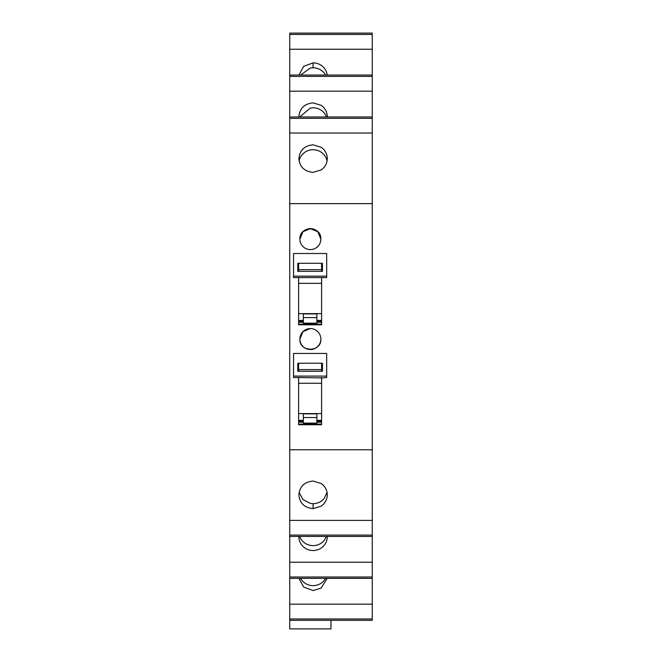 <?xml version="1.0" encoding="UTF-8"?>
<svg xmlns="http://www.w3.org/2000/svg" width="662" height="662" viewBox="0 0 662 662"><rect width="100%" height="100%" fill="white"/><g stroke="black" fill="none" stroke-linecap="round" stroke-linejoin="round"><path stroke-width="0.99" d="M289.749 203.639L372.251 203.639L372.251 449.771L289.749 449.771L289.749 133.012L372.251 133.012L372.251 203.639M298.612 324.802L298.612 277.593L293.539 277.593L293.539 276.17L326.672 276.17L326.672 277.593L321.6 277.593L321.6 324.81L298.612 324.802M321.6 263.277L321.6 270.642L321.6 269.649L298.612 269.649L298.612 270.642L298.612 263.277M298.612 253.505L321.6 253.505M321.6 353.442L298.612 353.442M321.6 363.215L321.6 370.579L321.6 369.586L298.612 369.586L298.612 370.579L298.612 363.215M321.6 377.53L321.6 424.739L298.612 424.739L298.612 377.53L293.539 377.53L293.539 376.107L326.672 376.107L326.672 377.53L321.6 377.919L298.612 377.53M310.329 228.63L302.948 231.717L299.894 239.114A10.484 10.484 -90 0 0 310.379 249.591A10.484 10.484 -90 0 0 320.855 239.114A10.484 10.484 90 0 1 310.379 249.591A10.484 10.484 90 0 1 299.894 239.114A10.484 10.484 90 0 1 310.379 228.63A10.484 10.484 90 0 1 320.855 239.114L317.801 231.717L310.42 228.63M320.855 339.043A10.484 10.484 90 0 1 310.379 349.528A10.484 10.484 90 0 1 299.894 339.043A10.484 10.484 90 0 1 310.379 328.567A10.484 10.484 90 0 1 320.855 339.043L320.855 339.01A10.484 10.484 -90 0 0 310.379 328.567A10.484 10.484 -90 0 0 299.894 339.043C299.249 352.565 321.5 352.565 320.855 339.043M321.161 147.262L313.085 144.812C304.454 145.632 299.721 150.224 298.876 158.59C299.721 166.965 304.454 171.557 313.085 172.368L321.161 169.919C325.116 167.114 327.152 163.34 327.285 158.59C327.152 153.849 325.116 150.067 321.161 147.262M289.749 535.086L289.749 520.398L372.251 520.398L372.251 535.086L289.749 535.086L289.749 536.435L331 536.435L289.749 536.435L289.749 578.373L331 578.373L289.749 578.373L289.749 628.9L331 628.9L331 620.311M289.749 449.771L289.749 520.398M372.251 75.038L372.251 33.1L289.749 33.1L289.749 75.038L372.251 75.038L372.251 116.975L289.749 116.975L289.749 133.012M289.749 116.975L289.749 75.038M372.251 520.398L372.251 449.771M298.876 494.82C299.729 503.186 304.462 507.779 313.085 508.598L321.161 506.149C325.116 503.343 327.152 499.57 327.285 494.82C327.152 490.07 325.116 486.297 321.161 483.492L313.085 481.042C304.462 481.862 299.729 486.454 298.876 494.82M372.251 116.975L372.251 133.012M372.251 535.086L372.251 562.237L289.749 562.237M289.749 578.373L372.251 578.373L372.251 562.237M372.251 578.373L372.251 620.311L289.749 620.311M321.6 324.173L298.612 324.173M321.6 424.102L298.612 424.102M310.329 328.567L302.948 331.654L299.894 339.043M327.053 161.048A14.2 13.778 0 0 0 324.239 154.974A14.2 13.778 0 0 0 313.085 149.72A14.2 13.778 0 0 0 310.379 149.976A14.2 13.778 0 0 0 299.108 161.048M289.749 604.174L372.251 604.174M298.976 578.373L303.643 587.062L313.085 590.537L321.161 588.088L327.185 578.373M298.885 536.435A14.2 13.778 180 0 0 298.876 536.75A14.2 13.778 180 0 0 313.085 550.527A14.2 13.778 180 0 0 321.161 548.078A14.2 13.778 180 0 0 327.285 536.75A14.2 13.778 180 0 0 327.276 536.435M289.749 536.435L372.251 536.435M372.251 91.174L289.749 91.174M298.885 116.975L298.876 116.661C299.729 108.295 304.462 103.702 313.085 102.883L321.161 105.332C325.116 108.138 327.152 111.919 327.285 116.661L327.276 116.975M289.749 49.236L372.251 49.236M327.185 75.038A14.2 13.778 0 0 0 321.161 65.323A14.2 13.778 0 0 0 321.12 65.29A14.2 13.778 0 0 0 313.085 62.873L303.651 66.357L298.976 75.038M299.108 492.363L302.981 499.587L310.379 503.434L313.085 503.691C317.628 503.592 321.343 501.846 324.231 498.436L327.053 492.371M298.612 320.789L303.345 320.789M316.866 320.789L321.6 320.789M321.6 420.726L316.866 420.726M303.345 420.726L298.612 420.726M300.573 578.373A14.2 13.778 180 0 0 310.379 585.382A14.2 13.778 180 0 0 313.085 585.63A14.2 13.778 180 0 0 324.239 580.375A14.2 13.778 180 0 0 325.588 578.373M299.696 536.435A14.2 13.778 180 0 0 313.085 545.62A14.2 13.778 180 0 0 324.239 540.366L326.465 536.435M299.696 116.975L310.379 108.047L313.085 107.79A14.2 13.778 0 0 1 324.239 113.045A14.2 13.778 0 0 1 326.465 116.975M325.588 75.038A14.2 13.778 0 0 0 324.239 73.035A14.2 13.778 0 0 0 313.085 67.781L310.379 68.037L300.573 75.038M320.855 239.114C321.5 225.593 299.249 225.593 299.894 239.114M322.444 363.215L297.768 363.215L297.768 371.258L322.444 371.258L322.444 363.215M322.444 370.579L321.6 370.579M293.539 376.107L293.539 353.442L326.672 353.442L326.672 376.107M298.612 370.579L297.768 370.579M316.866 420.387L321.6 420.387M298.612 420.387L303.345 420.387M316.866 413.858L303.345 413.858L303.345 423.092L316.866 423.092L316.866 413.858M322.444 263.277L297.768 263.277L297.768 271.329L322.444 271.329L322.444 263.277M321.6 277.593L298.612 277.593M322.444 270.642L321.6 270.642M293.539 276.17L293.539 253.505L326.672 253.505L326.672 276.17M298.612 270.642L297.768 270.642M316.866 320.449L321.6 320.449M298.612 320.449L303.345 320.449M316.866 313.929L303.345 313.929L303.345 323.155L316.866 323.155L316.866 313.929M289.749 118.324L372.251 118.324M289.749 618.962L372.251 618.962M372.251 577.024L289.749 577.024M372.251 76.387L289.749 76.387M289.749 34.449L372.251 34.449M313.085 508.598L313.085 503.691M298.612 322.262L303.345 322.262M316.866 322.262L321.6 322.262M298.612 321.757L303.345 321.757M316.866 321.757L321.6 321.757M298.612 321.078L303.345 321.078M316.866 321.078L321.6 321.078M298.612 421.015L303.345 421.015M316.866 421.015L321.6 421.015M298.612 421.694L303.345 421.694M316.866 421.694L321.6 421.694M298.612 422.199L303.345 422.199M316.866 422.199L321.6 422.199M313.085 62.873L313.085 67.781M321.6 413.576L298.612 413.576M298.612 383.273L321.6 383.273M316.866 417.54L303.345 417.54M321.6 313.639L298.612 313.639M298.612 283.344L321.6 283.344M316.866 317.603L303.345 317.603"/></g></svg>
